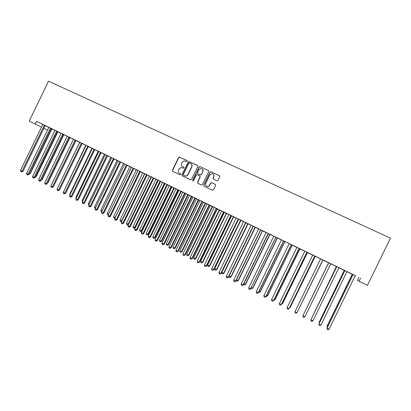 <?xml version="1.0" encoding="UTF-8"?>
<svg xmlns="http://www.w3.org/2000/svg" width="411" height="411" viewBox="0 0 411 411"><rect width="100%" height="100%" fill="white"/><g stroke="black" fill="none" stroke-linecap="round" stroke-linejoin="round"><path stroke-width="0.62" d="M182.566 166.589L182.792 166.712C181.523 165.941 181.159 164.832 181.698 163.388L182.217 162.314L184.174 160.86L186.774 161.549L187.216 161.23L186.974 160.501L179.16 157.033L178.621 157.475L172.389 170.308L172.728 171.346L180.023 174.814L180.753 174.547L180.511 173.812L179.566 173.365C178.297 172.589 177.932 171.479 178.472 170.031L178.99 168.957L181.251 167.488L183.481 168.207L183.984 167.888L183.743 167.159L182.792 166.738M216.972 180.799L218.041 180.408L219.828 176.735L219.464 175.672L210.776 171.68L210.011 172.147L203.681 185.181L204.036 186.24L212.528 190.267L213.463 189.831L215.621 185.392L215.261 184.328L211.475 182.571L210.607 183.023L209.538 185.217C208.983 186.183 208.172 186.579 207.098 186.399C205.721 185.859 205.269 184.863 205.752 183.424L209.918 174.839L212.019 173.596C213.638 173.981 214.203 174.988 213.715 176.617L213.021 178.05L213.376 179.109L216.972 180.799M355.34 275.586L36.564 121.332L35.248 124.05L41.501 127.081M360.586 278.088L359.029 281.273L367.434 285.352L390.45 238.139L48.534 81.178L29.207 121.117L35.248 124.05M197.84 166.46L197.491 165.412L188.865 161.513L188.233 161.97L181.975 174.865L182.32 175.908L190.504 179.802L191.552 179.412L197.84 166.46M200.116 166.64L208.418 170.514L208.773 171.567L202.448 184.596L201.39 184.981L197.84 183.296L197.491 182.237L200.049 176.966L199.7 175.918L197.1 174.742L196.299 175.199L193.643 180.676L193.026 180.984L192.667 180.208L199.063 167.03L200.116 166.64L208.418 170.514M320.97 325.009L319.876 325.651L319.07 325.235L318.951 323.966L320.97 325.009L346.812 271.969L347.12 271.609L348.446 272.252L343.478 269.863L344.793 270.5L344.706 270.957L318.951 323.966L344.86 270.52M344.788 270.592L344.3 270.366M347.033 271.686L347.778 272.036M347.038 271.681L347.773 272.046M327.336 262.054L328.636 262.67M327.336 262.043L336.414 266.59M327.326 262.156L328.589 262.768L328.502 263.204L303.601 314.338L328.595 262.757M330.778 263.826L332.016 264.412M327.331 262.141L328.63 262.773M330.788 263.816L332.011 264.422M311.379 254.322L312.658 254.954L312.571 255.39L287.15 307.598L289.113 308.61L314.6 256.387L314.908 256.027L316.177 256.654L311.379 254.322M311.862 254.671L312.653 255.056L311.867 254.661M315.232 256.3L314.831 256.094M299.08 248.372L296.922 247.34M296.912 247.427L296.511 247.232L296.922 247.324M299.938 248.902L299.11 248.491M283.693 240.938L281.412 239.834M284.864 241.606L283.626 240.995M268.224 233.443L266.128 232.441M270.001 234.419L268.362 233.612M253.387 226.276L249.857 224.555L251.064 225.156L250.977 225.577L226.322 276.284L228.506 277.199L253.397 226.271M255.349 227.329L253.325 226.338M238.56 219.104L236.222 217.974M240.903 220.337L238.498 219.161M223.949 212.035L219.582 210.057M223.877 212.102L224.365 212.338M224.37 212.328L200.63 261.417L202.382 262.316L202.787 262.326L226.384 213.771L226.667 213.437L227.802 214.003L223.887 212.091M209.543 205.063L205.628 203.306M209.471 205.13L210.298 205.531L210.211 205.937L186.733 254.275L188.459 255.159L212.235 206.456M212.61 206.646L209.482 205.12M195.338 198.194L191.87 196.648M198.749 199.941L196.427 198.821M181.328 191.418L178.292 190.077M185.9 193.72L181.647 191.654L182.741 192.199L182.654 192.595L159.504 240.281L161.184 241.144L184.621 193.098M161.718 241.221L160.398 241.822L161.184 241.144L161.718 241.221L184.816 193.653L185.089 193.324L185.911 193.617M167.518 184.734L165.094 183.563M171.598 186.805L169.245 185.664M153.329 177.86L150.364 176.422L151.459 176.966L151.366 177.367L127.944 225.644L130.261 226.631L153.627 178.472L153.806 178.23L155.923 179.258M158.245 180.331L154.86 178.693L155.928 179.222L155.841 179.617L133.01 226.661L134.644 227.504L157.757 180.095M139.853 171.341L138.009 170.457M144.703 173.781L142.787 172.867M126.562 164.909L124.739 164.04M131.345 167.318L128.782 166.075L129.825 166.594L129.737 166.979L107.22 213.407L108.694 214.167M113.451 158.564L110.605 157.187L111.653 157.706L111.566 158.101L88.632 205.408L90.995 206.425L113.873 159.227L114.047 158.99L117.027 160.434M118.168 160.942L116 159.894L117.027 160.403L116.94 160.788L94.576 206.913L95.676 207.478M100.515 152.306L97.705 150.95L98.743 151.459L98.65 151.849L75.881 198.842L78.254 199.869L100.978 152.984L101.147 152.748L104.399 154.325M105.17 154.654L104.404 154.295M88.509 146.511L84.979 144.79L86.002 145.299L85.914 145.684L63.299 192.363L65.688 193.401L88.252 146.825L88.422 146.593L91.936 148.294M92.341 148.448L91.941 148.263M94.787 149.64L95.373 149.923L94.792 149.635M75.162 140.038L73.43 139.216M79.688 142.324L78.65 141.821L79.636 142.309L79.549 142.689L57.658 187.935M82.143 143.521L83.068 143.968L82.149 143.516M63.556 134.438L60.032 132.722L61.028 133.215L60.936 133.596L38.629 179.669L40.15 180.45L41.043 180.717L63.561 134.428M69.947 137.623L69.675 137.48M67.204 136.282L66.52 135.954L67.199 136.293M47.804 126.804L48.786 127.292L48.693 127.672L26.535 173.442L28.04 174.218L28.96 174.5L51.072 128.833L51.329 128.509L52.305 128.997L47.804 126.804M35.51 176.504L36.142 176.694L57.725 132.131L57.977 131.818L58.932 132.291L57.36 131.52M54.545 130.159L54.879 130.323L54.545 130.159M36.564 121.332L42.718 124.394M45.22 125.632L48.775 127.4M52.012 128.977L54.874 130.359M57.946 131.849L61.018 133.334M63.916 134.736L67.024 136.103M69.921 137.644L73.435 139.206M75.968 140.567L79.636 142.34M82.215 143.454L85.765 145.309M94.859 149.568L98.147 151.299M107.672 155.769L110.693 157.367M118.173 160.86L123.403 163.516M126.475 164.991L126.3 165.232L126.942 165.556L127.117 165.314L129.819 166.625M133.822 168.418L136.282 169.748M139.766 171.423L139.591 171.664L140.197 171.968L140.372 171.731L142.787 172.897M146.568 174.588L122.94 223.07L121.281 222.212L144.621 174.1L144.708 173.689L143.624 173.159L149.332 176.067M160.691 181.421L162.561 182.469M167.529 184.724L169.24 185.7M171.572 186.825L171.973 187.02M174.408 188.058L175.97 188.952M181.338 191.408L182.741 192.23M185.058 193.35L185.895 193.761M185.906 193.632L189.558 195.528M195.343 198.184L196.427 198.852M198.724 199.967L200.018 200.594M200.029 200.465L203.337 202.197M209.548 205.058L210.298 205.567M212.585 206.671L214.342 207.519M214.352 207.391L217.306 208.958M223.959 212.025L224.365 212.369M226.631 213.468L231.229 215.559M231.239 215.549L231.47 215.811M233.731 216.905L236.212 218.102M240.877 220.363L243.61 221.683M248.074 223.846L251.054 225.285M255.323 227.35L258.56 228.917M262.624 230.884L266.117 232.575M269.976 234.44L277.266 237.83L276.033 237.234L275.74 237.579L250.602 288.784L248.717 287.813L273.731 236.243M277.379 238.026L281.401 239.967M284.838 241.632L288.024 243.019M292.349 245.264L296.912 247.473M299.912 248.927L304.751 251.27M307.531 252.611L312.653 255.092M315.206 256.325L319.362 258.18M322.933 260.065L328.589 262.799M338.849 267.767L344.3 270.402M347.002 271.712L352.242 274.245M29.479 173.437L30.286 173.683L51.791 129.26L52.043 128.946L52.993 129.419L51.267 128.571M41.747 123.875L42.723 124.358L42.636 124.739L20.55 170.36L22.045 171.13L22.98 171.418L45.015 125.9L45.272 125.581L46.243 126.064L41.747 123.875M41.588 179.592L42.04 179.725L63.695 135.019L63.946 134.705L64.907 135.183L63.5 134.489M60.515 133.046L61.018 133.298L60.515 133.046M57.417 131.469L53.898 129.753L54.884 130.246L54.797 130.626L32.561 176.545L34.981 177.598L57.427 131.458M73.338 139.262L72.567 138.877L73.343 139.252M68.925 137.022L67.019 136.113M88.442 146.573L89.197 146.938L88.452 146.563M82.205 143.46L79.698 142.247M98.732 151.541L98.152 151.269M101.168 152.728L101.584 152.928L101.173 152.722M94.849 149.578L92.352 148.371M111.648 157.788L109.675 156.832L110.693 157.336L110.605 157.721L88.319 203.697L89.233 204.164M107.661 155.774L104.132 154.058L105.175 154.572L105.088 154.968L82.236 202.114L84.604 203.137L107.574 155.861L106.875 155.507L106.701 155.748L83.829 202.936L83.145 203.656L82.508 203.327L82.236 202.114M124.733 164.117L122.37 162.977L123.403 163.486L123.315 163.871L100.88 210.149L102.164 210.812M137.998 170.539L135.234 169.198L136.282 169.717L136.195 170.108L113.6 216.689L115.203 217.511L137.983 170.663M133.811 168.428L130.282 166.707L131.35 167.236L131.263 167.637L108.088 215.421L110.425 216.427L133.724 168.51L132.923 168.438L109.727 216.263L109.002 216.977L108.345 216.638L108.088 215.421M151.448 177.043L149.337 176.031M165.088 183.645L162.561 182.433M160.686 181.426L157.151 179.705L158.25 180.249L158.163 180.655L134.654 229.097L136.961 230.083L160.593 181.513L159.869 181.482L136.339 229.965L135.568 230.669L134.895 230.324L134.654 229.097M178.317 190.057L175.97 188.921M174.403 188.063L171.983 186.897M191.891 196.628L189.563 195.497M205.654 203.286L202.351 201.673L203.342 202.166L203.255 202.566L179.854 250.741L181.57 251.619L205.259 203.08M216.648 208.603L217.311 208.922L217.224 209.327L193.658 257.831L195.395 258.725L219.253 209.851M219.608 210.036L216.659 208.593M209.8 265.927L208.547 266.595L209.8 265.927L233.479 217.208L233.767 216.874L234.907 217.44L231.167 215.616L231.388 216.186L207.647 265.023L209.415 265.932L233.448 216.72M248.1 223.82L245.886 222.736M245.948 222.68L243.615 221.55M236.474 279.84L238.344 280.595L262.367 231.193L262.66 230.854L263.836 231.434L260.815 229.96M257.353 228.182L258.57 228.783L258.478 229.21L233.731 280.102L235.59 281.057L235.909 281.006L260.595 230.247L260.893 229.893L262.1 230.494L257.353 228.182M277.404 238L275.966 237.291M266.626 295.334L267.705 295.684L292.087 245.578L292.38 245.233L293.593 245.835L291.342 244.73M291.404 244.673L288.019 243.035M304.212 250.972L304.757 251.234L304.217 250.962M282.038 303.256L282.701 303.39L307.269 252.929L307.567 252.58L308.795 253.186L306.94 252.277M307.007 252.22L303.488 250.505L304.762 251.131L304.669 251.568L279.352 303.585L281.458 304.448L307.017 252.21M319.568 258.401L320.611 258.904L319.573 258.391M297.677 311.297L322.666 260.384L322.969 260.035L324.217 260.651L322.779 259.942M322.846 259.88L319.357 258.195M336.681 266.667L336.419 266.554M338.875 267.741L339.871 268.208M338.885 267.731L339.866 268.219M338.952 267.674L336.686 266.575M352.962 274.543L352.248 274.209M355.746 275.904L355.258 275.658L355.751 275.894M355.33 275.596L351.641 273.813L352.967 274.456L352.879 274.913L327.053 328.137L353.059 274.486M358.865 277.451L357.39 280.477L359.029 281.273M43.885 128.242L47.558 130.025M183.902 167.272L182.987 166.84M180.645 173.91L179.761 173.488M187.149 160.634L179.355 157.182L178.816 157.619L172.594 170.431L172.774 171.366M197.712 165.571L189.05 161.651L188.418 162.109L182.171 174.983L182.35 175.923M189.553 162.936L188.824 163.213L183.327 174.536L183.568 175.266L185.253 175.949C186.424 176.047 187.308 175.559 187.904 174.5L191.665 166.743C192.209 165.289 191.839 164.174 190.555 163.408L189.553 162.936M191.064 163.727C192.091 164.549 192.353 165.602 191.85 166.876L188.089 174.618C187.498 175.682 186.615 176.165 185.443 176.067L183.758 175.384M199.89 176.047L200.219 177.09L197.665 182.35L197.85 183.296M200.285 166.768L199.237 167.164L192.846 180.326L192.949 180.963M202.705 171.5C203.188 169.81 202.587 168.813 200.907 168.5L198.95 169.743L197.491 172.748L197.84 173.802L200.44 174.973L201.241 174.516L202.875 171.628C203.296 170.565 203.08 169.686 202.222 168.988M202.875 171.628L201.411 174.639L200.609 175.096L198.015 173.925M213.247 174.11C214.08 174.814 214.29 175.692 213.869 176.74L213.175 178.169L213.319 179.083M206.538 186.173L207.262 186.507C208.331 186.686 209.142 186.291 209.697 185.325L209.538 185.217M215.456 184.462L211.629 182.684L210.761 183.136L209.697 185.325M219.7 175.846L211.228 171.88L210.17 172.276L203.846 185.289L204.036 186.24M30.286 173.683L29.104 174.213M44.393 125.155L22.045 171.13L21.454 171.86L20.858 171.557L20.55 170.36M22.98 171.418L21.454 171.86M36.142 176.694L35.192 177.162M42.04 179.725L41.357 180.064M50.466 128.093L28.04 174.218L27.439 174.947L26.838 174.639L26.535 173.442M28.96 174.5L27.439 174.947M56.579 131.052L34.077 177.326L33.466 178.055L32.865 177.742L32.561 176.545M34.981 177.598L33.466 178.055M47.707 182.695L47.979 182.777L69.952 137.613M47.979 182.777L47.568 182.982M53.862 185.818L75.999 140.541M62.734 134.027L40.15 180.45L39.533 181.179L38.927 180.866L38.629 179.669M41.043 180.717L39.533 181.179M68.843 137.104L46.268 183.599L44.737 182.813L67.199 136.313M69.644 137.505L47.142 183.856L46.268 183.599L45.642 184.328L45.03 184.01L44.737 182.813M47.142 183.856L45.642 184.328M75.074 140.12L52.423 186.769L50.882 185.972L73.42 139.324M75.86 140.516L53.281 187.015L52.423 186.769L51.786 187.493L51.169 187.175L50.882 185.972M53.281 187.015L51.786 187.493M85.771 145.268L63.89 191.141M63.772 191.382L63.695 191.038M81.435 143.074L58.624 189.959L57.067 189.158L79.698 142.237M81.352 143.162L82.123 143.542L59.461 190.195L58.624 189.959L57.977 190.683L57.355 190.365L57.067 189.158M59.461 190.195L57.977 190.683M91.941 148.253L69.788 194.172L70.163 194.362M69.942 194.819L69.788 194.172M87.754 146.131L64.861 193.17L64.203 193.894L63.582 193.571L63.299 192.363M88.514 146.501L87.666 146.213M65.688 193.401L64.203 193.894M98.152 151.258L75.927 197.326L76.477 197.609M76.148 198.287L75.927 197.326M94.114 149.208L71.139 196.401L69.567 195.595L92.352 148.356M94.027 149.291L94.761 149.661L71.951 196.622L71.139 196.401L70.476 197.126L69.849 196.802L69.567 195.595M71.951 196.622L70.476 197.126M104.404 154.284L82.102 200.501L82.832 200.876M82.431 201.709L82.102 200.501M100.428 152.389L77.463 199.659L76.79 200.378L76.158 200.054L75.881 198.842M78.254 199.869L76.79 200.378M88.827 205.002L88.319 203.697M84.604 203.137L83.145 203.656M95.27 208.315L94.838 208.094L94.576 206.913M113.364 158.651L90.235 206.235L89.541 206.949L88.899 206.62L88.632 205.408M90.995 206.425L89.541 206.949M101.753 211.65L101.132 211.331L100.88 210.149M119.986 161.729L96.688 209.553L95.075 208.721L118.178 160.85M119.899 161.811L120.562 162.145L97.428 209.733L96.688 209.553L95.984 210.268L95.337 209.939L95.075 208.721M97.428 209.733L95.984 210.268M108.309 214.968L107.471 214.593L107.22 213.407M108.535 214.501L108.108 214.922M126.3 165.232L103.187 212.898L101.558 212.061L124.744 164.025M126.942 165.556L103.906 213.068L103.187 212.898L102.473 213.612L101.82 213.278L101.558 212.061M103.906 213.068L102.473 213.612M114.982 218.143L113.852 217.876L113.6 216.689M114.489 218.205L115.28 217.527M110.425 216.427L109.002 216.977M142.787 172.856L120.027 219.993L121.641 220.82L144.595 173.73M121.743 221.262L121.178 221.565L120.274 221.18L120.027 219.993M120.916 221.514L121.923 220.882M139.591 171.664L116.313 219.654L114.659 218.806L138.009 170.447M140.197 171.968L116.991 219.803L116.313 219.654L115.573 220.363L114.916 220.024L114.659 218.806M116.991 219.803L115.573 220.363M149.337 176.021L126.496 223.317L128.124 224.149L151.156 176.9M128.551 224.391L127.641 224.894L126.737 224.504L126.496 223.317M127.389 224.838L128.124 224.149L128.617 224.257M146.48 174.675L147.066 174.968L123.603 223.209L122.94 223.07L122.195 223.774L121.528 223.435L121.281 222.212M123.603 223.209L122.195 223.774M135.255 227.627L133.899 228.192L134.644 227.504L135.255 227.627L158.235 180.424M133.899 228.192L133.246 227.853L133.01 226.661M153.241 177.942L129.619 226.507L128.859 227.211L128.191 226.867L127.944 225.644M130.261 226.631L128.859 227.211M162.566 182.422L139.565 230.032L141.214 230.879L141.805 230.992L164.934 183.568M141.805 230.992L140.459 231.563L141.214 230.879L164.405 183.311M140.459 231.563L139.802 231.229L139.565 230.032M136.961 230.083L135.568 230.669M169.245 185.654L146.167 233.427L147.826 234.275L148.397 234.378L171.608 186.8M148.397 234.378L147.061 234.958L147.826 234.275L171.099 186.553M147.061 234.958L146.398 234.619L146.167 233.427M166.994 184.467L143.11 233.448L141.41 232.575L165.083 183.676M166.902 184.554L167.426 184.822L143.711 233.556L143.11 233.448L142.329 234.152L141.651 233.802L141.41 232.575M143.711 233.556L142.329 234.152M175.97 188.911L152.815 236.839L154.485 237.697L155.034 237.789L178.328 190.046M155.034 237.789L153.704 238.38L154.485 237.697L177.84 189.815M153.704 238.38L153.041 238.036L152.815 236.839M173.894 187.806L149.928 236.957L148.217 236.078L171.983 186.882M173.802 187.894L174.31 188.151L150.508 237.055L149.928 236.957L149.131 237.661L148.453 237.306L148.217 236.078M150.508 237.055L149.131 237.661M160.398 241.822L159.725 241.478L159.504 240.281M180.845 191.172L156.791 240.492L155.07 239.608L178.913 190.365M180.753 191.259L181.236 191.5L157.351 240.574L156.791 240.492L155.985 241.19L155.301 240.836L155.07 239.608M157.351 240.574L155.985 241.19M189.563 195.487L166.239 243.744L167.935 244.612L168.448 244.679L191.901 196.617M168.448 244.679L167.133 245.29L167.935 244.612L191.454 196.401M167.133 245.29L166.46 244.941L166.239 243.744M187.848 194.557L163.701 244.052L161.97 243.158L185.9 193.745M187.755 194.644L188.217 194.881L164.241 244.124L163.701 244.052L162.89 244.745L162.196 244.391L161.97 243.158M164.241 244.124L162.89 244.745M196.427 198.806L173.026 247.227L174.726 248.105L175.22 248.162L198.76 199.936M175.22 248.162L173.92 248.778L174.726 248.105L198.333 199.731M173.92 248.778L173.237 248.429L173.026 247.227M182.042 251.666L180.748 252.292L182.042 251.666L205.664 203.275M180.748 252.292L180.064 251.943L179.854 250.741M188.911 255.195L187.627 255.832L188.911 255.195L212.615 206.641M187.627 255.832L186.933 255.478L186.733 254.275M195.826 258.75L194.552 259.398L195.826 258.75L219.618 210.026M194.552 259.398L193.853 259.038L193.658 257.831M202.787 262.326L201.524 262.983L202.382 262.316L226.327 213.273M201.524 262.983L200.825 262.624L200.63 261.417M208.547 266.595L207.843 266.236L207.647 265.023M238.632 219.227L214.722 268.66L216.494 269.57L216.859 269.559L240.913 220.332M216.859 269.559L215.616 270.233L216.494 269.57L240.62 220.188M215.616 270.233L214.907 269.868L214.722 268.66M194.896 197.968L170.663 247.633L168.916 246.734L192.934 197.152M194.804 198.056L195.246 198.282L171.181 247.694L170.663 247.633L169.835 248.326L169.137 247.967L168.916 246.734M171.181 247.694L169.835 248.326M201.996 201.4L177.675 251.244L175.918 250.34L200.029 200.45M201.904 201.488L202.32 201.703L178.174 251.291L177.675 251.244L176.833 251.933L176.134 251.573L175.918 250.34M178.174 251.291L176.833 251.933M209.148 204.863L184.734 254.877L182.962 253.967L207.154 204.031M209.05 204.95L209.446 205.151L185.212 254.912L183.881 255.565L183.178 255.2L182.962 253.967M185.212 254.912L183.881 255.565M216.345 208.346L191.845 258.54L190.062 257.62L214.352 207.38M216.253 208.434L216.623 208.624L192.297 258.56L190.981 259.223L190.267 258.858L190.062 257.62M192.297 258.56L190.981 259.223M223.599 211.855L199.006 262.223L197.208 261.298L221.58 211.013M223.502 211.942L223.851 212.122L199.438 262.233L198.128 262.906L197.414 262.542L197.208 261.298M199.438 262.233L198.128 262.906M230.905 215.39L206.219 265.938L204.411 265.008L228.87 214.537M230.807 215.477L231.131 215.647L206.625 265.938L205.33 266.621L204.606 266.246L204.411 265.008M206.625 265.938L205.33 266.621M238.262 218.945L213.484 269.678L211.66 268.737L236.222 217.958M238.164 219.032L238.467 219.191L213.869 269.662L212.579 270.356L211.855 269.981L211.66 268.737M213.869 269.662L212.579 270.356M245.835 222.783L221.842 272.318L223.63 273.238L223.969 273.212L248.11 223.815M223.969 273.212L222.736 273.896L223.63 273.238L247.838 223.682M222.736 273.896L222.022 273.531L221.842 272.318M245.67 222.531L220.799 273.443L218.965 272.498L243.62 221.539M245.958 222.67L221.159 273.418L219.885 274.122L219.155 273.741L218.965 272.498M221.159 273.418L219.885 274.122M229.071 276.033L231.131 276.891L255.359 227.319M231.131 276.891L229.908 277.584L230.812 276.927L255.113 227.201M229.908 277.584L229.189 277.214L229.03 276.125M253.135 226.142L228.167 277.235L227.242 277.913L226.507 277.533L226.322 276.284M228.506 277.199L227.242 277.913M238.344 280.595L237.132 281.304L238.046 280.646L262.434 230.746M237.132 281.304L236.402 280.929L236.299 280.194M260.651 229.78L235.59 281.057L234.655 281.73L233.91 281.35L233.731 280.102M235.909 281.006L234.655 281.73M243.929 283.672L245.603 284.33L270.012 234.409M245.603 284.33L244.401 285.044L245.331 284.391L269.811 234.311M244.401 285.044L243.62 284.304M268.126 233.53L243.071 284.905L241.195 283.944L266.128 232.431M268.332 233.643L243.358 284.844L242.12 285.578L241.37 285.193L241.195 283.944M243.358 284.844L242.12 285.578M251.44 287.53L252.919 288.085L277.415 237.99M252.919 288.085L251.727 288.815L252.667 288.162L277.24 237.907M251.727 288.815L250.998 288.44M275.853 237.137L250.602 288.784L249.636 289.452L248.886 289.067L248.717 287.813M250.869 288.707L249.636 289.452M259.007 291.42L260.286 291.872L284.874 241.601M260.286 291.872L259.105 292.606L260.06 291.959L284.72 241.524M259.105 292.606L258.56 292.329M283.539 240.851L258.19 292.694L256.289 291.712L281.412 239.824M283.698 240.928L258.432 292.596L257.214 293.356L256.454 292.966L256.289 291.712M258.432 292.596L257.214 293.356M267.705 295.684L266.534 296.429L267.499 295.786L292.257 245.172M266.534 296.429L266.179 296.249M291.281 244.596L265.835 296.624L263.919 295.637L289.128 243.692M291.414 244.663L266.051 296.516L264.843 297.287L264.078 296.896L263.919 295.637M266.051 296.516L264.843 297.287M274.301 299.28L275.175 299.521L299.948 248.891M275.175 299.521L274.019 300.282L275 299.64L299.845 248.845M298.982 248.46L273.536 300.59L271.604 299.598L296.912 247.458M299.08 248.521L273.726 300.467L272.529 301.248L271.758 300.852L271.604 299.598M273.726 300.467L272.529 301.248M281.617 304.119L282.547 303.518L307.49 252.544M306.94 252.174L281.294 304.582L280.276 305.239L279.495 304.839L279.352 303.585M289.827 307.258L290.284 307.284L315.237 256.294M289.565 307.803L290.156 307.428L315.191 256.269M314.852 256.002L289.113 308.61L288.075 309.262L287.294 308.856L287.15 307.598M297.569 311.517L322.948 260.024M322.83 259.86L296.989 312.663L295.011 311.646L320.611 258.93M322.856 259.87L297.091 312.494L295.935 313.31L295.149 312.905L295.011 311.646M328.548 263.127L303.02 315.545L328.543 263.138M304.921 316.747L303.857 317.395L303.061 316.984L302.933 315.72L304.921 316.747L330.763 263.836M336.419 266.539L311.559 318.427M336.45 266.554L311.399 318.751M336.63 267.037L310.911 319.83L336.717 266.58M312.915 320.863L311.836 321.505L311.035 321.094L310.911 319.83L312.915 320.863L338.962 267.664M336.594 267.032L336.686 266.564M344.305 270.356L319.203 322.147L319.573 322.548M344.361 270.381L319.177 322.342L319.255 323.195M352.248 274.199L327.053 326.18L327.644 326.694M352.335 274.24L327.053 326.391L327.187 327.639M329.088 329.185L327.978 329.822L327.161 329.406L327.053 328.137L329.088 329.185L355.232 275.678M51.791 129.26L51.046 128.89M51.956 129.033L51.19 128.653M44.311 125.237L45.179 125.668M44.147 125.468L45.015 125.9M57.725 132.131L57.139 131.839M57.884 131.905L57.283 131.607M63.695 135.019L63.273 134.813M63.854 134.793L63.417 134.577M50.383 128.175L51.236 128.602M50.219 128.407L51.072 128.833M56.497 131.135L57.334 131.551M56.328 131.366L57.165 131.782M69.865 137.7L69.593 137.567M62.647 134.109L63.469 134.52M62.482 134.34L63.304 134.751M68.673 137.341L69.48 137.742M74.905 140.357L75.696 140.747M81.178 143.393L81.953 143.778M87.497 146.45L88.252 146.825M93.857 149.527L94.592 149.897M100.258 152.63L100.978 152.984M106.701 155.748L107.405 156.098M113.189 158.887L113.873 159.227M119.724 162.047L120.387 162.381M132.923 168.438L133.549 168.751M151.33 177.439L150.894 177.218M151.433 177.172L151.063 176.987M146.301 174.916L146.886 175.209M158.035 180.686L157.495 180.419M158.204 180.45L157.67 180.182M153.062 178.184L153.627 178.472M164.662 183.897L164.143 183.635M164.837 183.66L164.318 183.398M159.869 181.482L160.413 181.754M171.336 187.128L170.832 186.871M171.51 186.887L171.012 186.635M166.722 184.796L167.246 185.063M178.05 190.375L177.573 190.134M178.225 190.139L177.747 189.897M173.622 188.14L174.13 188.392M184.816 193.653L184.354 193.422M184.991 193.411L184.534 193.18M180.573 191.5L181.056 191.747M191.624 196.946L191.187 196.725M191.803 196.71L191.367 196.484M187.57 194.891L188.033 195.127M198.482 200.265L198.066 200.054M198.662 200.029L198.241 199.813M205.387 203.609L204.986 203.409M205.562 203.368L205.166 203.162M212.338 206.974L211.963 206.784M212.518 206.733L212.143 206.538M219.335 210.36L218.981 210.18M219.515 210.119L219.161 209.939M226.384 213.771L226.05 213.602M226.564 213.53L226.235 213.36M233.479 217.208L233.171 217.049M233.664 216.967L233.356 216.803M240.625 220.671L240.343 220.517M240.81 220.424L240.522 220.275M194.619 198.302L195.061 198.528M201.719 201.739L202.135 201.95M208.865 205.197L209.261 205.402M216.068 208.68L216.438 208.875M223.317 212.194L223.666 212.374M230.617 215.729L230.946 215.893M237.974 219.289L238.277 219.443M247.823 224.154L247.561 224.016M248.008 223.908L247.746 223.769M245.573 222.618L245.85 222.767M245.382 222.875L245.66 223.019"/></g></svg>
